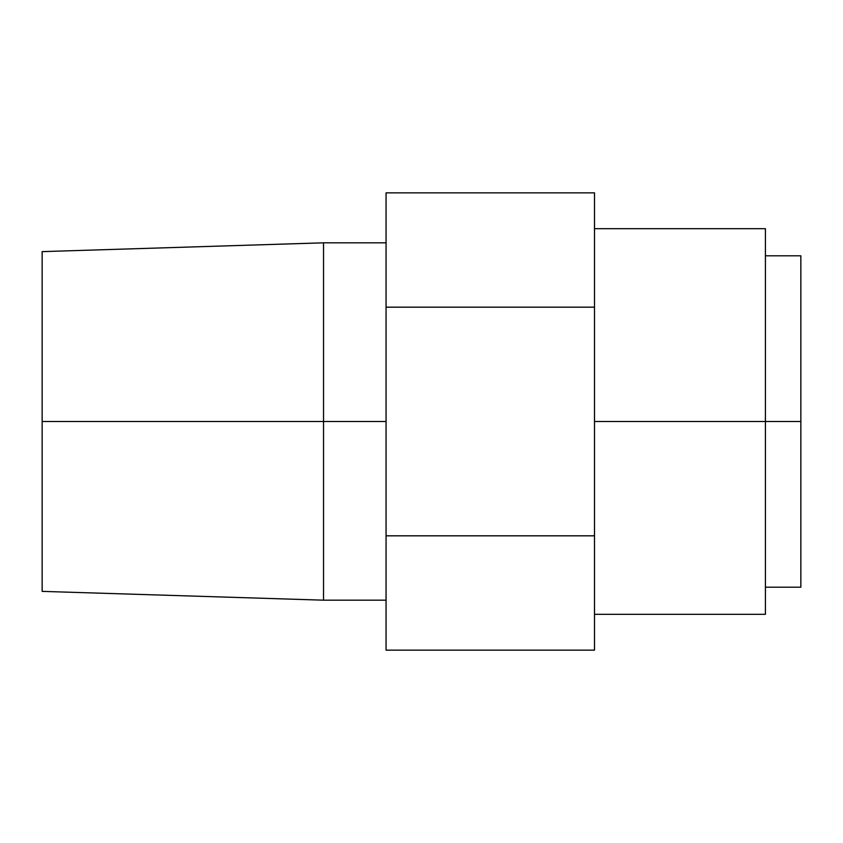 <?xml version="1.0" encoding="UTF-8"?>
<svg xmlns="http://www.w3.org/2000/svg" width="843" height="843" viewBox="0 0 843 843"><rect width="100%" height="100%" fill="white"/><g stroke="black" fill="none" stroke-linecap="round" stroke-linejoin="round"><path stroke-width="1.26" d="M594.505 421.5L765.412 421.5L765.412 228.695L765.412 421.5L594.505 421.5M323.533 421.5L323.533 242.826L323.533 421.5L386.062 421.5L323.533 421.5L323.533 600.174L323.533 421.5L42.15 421.5L323.533 421.5M42.15 251.625L42.15 591.375L42.15 251.625L323.533 242.826L386.062 242.826M594.505 192.857L386.062 192.857L594.505 192.857L594.505 307.179L386.062 307.179L386.062 192.857L386.062 307.179L594.505 307.179L594.505 535.821L386.062 535.821L386.062 307.179L386.062 535.821L594.505 535.821L594.505 650.143L386.062 650.143L386.062 535.821L386.062 650.143L594.505 650.143L594.505 192.857M765.412 614.305L765.412 421.5L765.412 614.305L594.505 614.305M765.412 421.5L800.85 421.5L800.85 255.798L800.85 421.5L765.412 421.5M800.85 587.202L800.85 421.5L800.85 587.202L765.412 587.202M594.505 228.695L765.412 228.695M42.15 591.375L323.533 600.174L386.062 600.174M765.412 255.798L800.85 255.798"/></g></svg>

